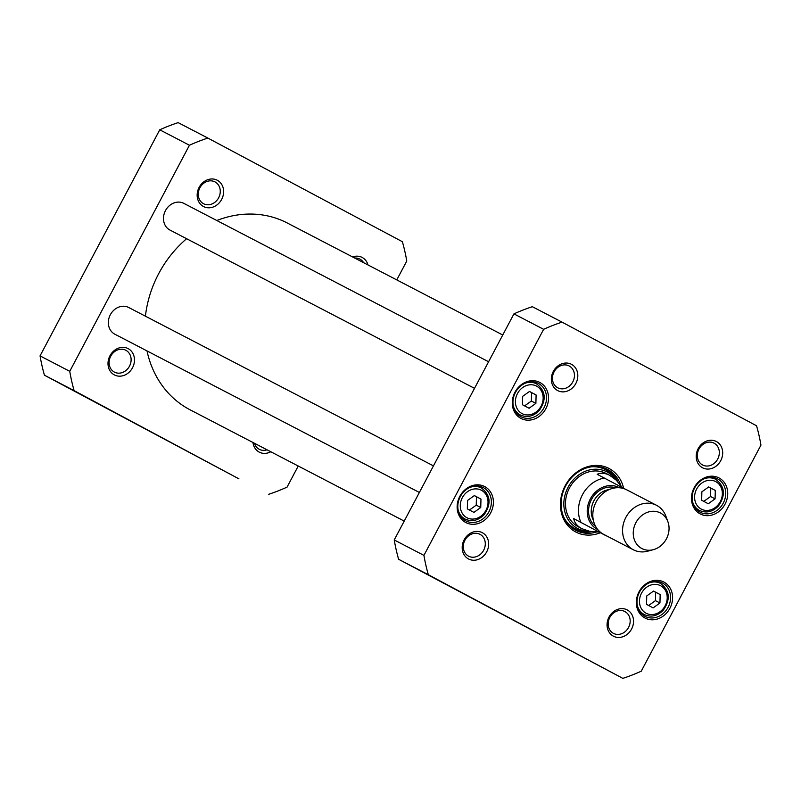 <?xml version="1.0" encoding="UTF-8"?>
<svg xmlns="http://www.w3.org/2000/svg" width="801" height="801" viewBox="0 0 801 801"><rect width="100%" height="100%" fill="white"/><g stroke="black" fill="none" stroke-linecap="round" stroke-linejoin="round"><path stroke-width="1.2" d="M404.225 521.101L190.147 409.842A105.291 90.723 -62.5 0 1 147.004 350.918M145.422 316.195A105.291 90.723 -62.5 0 1 186.613 238.718M216.791 220.505A105.291 90.723 -62.5 0 1 287.259 222.988L502.758 334.988M625.331 489.171L597.166 474.292C601.01 472.68 605.186 473.021 609.701 475.323L616.309 480.21L622.327 487.569M598.998 532.084L589.666 531.313L581.957 528.71C577.291 526.227 574.537 522.863 573.706 518.607L606.227 535.839L573.706 518.607M606.928 536.029L606.227 535.839M635.904 522.642A20.055 17.282 -62.5 0 1 652.845 511.268A20.055 17.282 -62.5 0 1 667.894 521.691A20.055 17.282 -62.5 0 1 653.356 549.676A20.055 17.282 -62.5 0 1 636.084 543.218A20.055 17.282 -62.5 0 1 635.904 522.642M653.356 549.676L647.699 551.188A25.071 21.597 -62.5 0 1 633.381 549.786A25.071 21.597 -62.5 0 1 625.881 517.386A25.071 21.597 -62.5 0 1 656.51 505.291A25.071 21.597 -62.5 0 1 665.881 516.204L667.894 521.691M633.381 549.786L603.634 534.327A25.071 21.597 -62.5 0 1 596.134 501.917A25.071 21.597 -62.5 0 1 626.752 489.832L656.51 505.291M529.501 391.449L536.099 394.973L535.889 403.374L529.06 408.26L522.462 404.745L522.673 396.335L529.501 391.449M708.695 486.938L715.293 490.452L715.073 498.863L708.254 503.749L701.656 500.235L701.866 491.824L708.695 486.938M653.556 591.068L660.164 594.582L659.944 602.993L653.125 607.879L646.517 604.365L646.737 595.954L653.556 591.068M474.362 495.579L480.97 499.103L480.75 507.504L473.932 512.39L467.323 508.875L467.544 500.465L474.362 495.579M756.565 425.792A191.779 165.246 -62.5 0 1 760.95 445.116L641.251 671.198A191.779 165.246 -62.5 0 1 622.838 678.367L428.315 574.707A191.779 165.246 -62.5 0 1 423.929 555.393L543.629 329.311A191.779 165.246 -62.5 0 1 562.042 322.132L756.565 425.792M613.356 636.154A14.839 12.776 117.5 0 0 633.541 621.696A14.839 12.776 117.5 0 0 614.007 611.283A14.839 12.776 117.5 0 0 613.356 636.154M557.636 390.568A14.839 12.776 117.5 0 0 577.811 376.11A14.839 12.776 117.5 0 0 558.277 365.697A14.839 12.776 117.5 0 0 557.636 390.568M700.104 513.872A20.305 17.492 117.5 0 0 727.729 494.087A20.305 17.492 117.5 0 0 700.985 479.829A20.305 17.492 117.5 0 0 700.104 513.872M520.91 418.392A20.305 17.492 117.5 0 0 548.535 398.598A20.305 17.492 117.5 0 0 521.791 384.34A20.305 17.492 117.5 0 0 520.91 418.392M623.609 488.25A35.845 30.889 117.5 0 0 609.211 468.565A35.845 30.889 117.5 0 0 560.8 499.203A35.845 30.889 117.5 0 0 600.289 532.755M465.771 522.522A20.305 17.492 117.5 0 0 493.396 502.728A20.305 17.492 117.5 0 0 466.653 488.47A20.305 17.492 117.5 0 0 465.771 522.522M644.965 618.012A20.305 17.492 117.5 0 0 672.59 598.217A20.305 17.492 117.5 0 0 645.846 583.959A20.305 17.492 117.5 0 0 644.965 618.012M468.485 558.948A14.839 12.776 117.5 0 0 488.66 544.49A14.839 12.776 117.5 0 0 469.126 534.077A14.839 12.776 117.5 0 0 468.485 558.948M702.517 467.774A14.839 12.776 117.5 0 0 722.692 453.316A14.839 12.776 117.5 0 0 703.158 442.903A14.839 12.776 117.5 0 0 702.517 467.774M562.042 322.132L532.345 306.703A191.779 165.246 117.5 0 0 513.942 313.872L394.232 539.954A191.779 165.246 117.5 0 0 398.618 559.278L622.838 678.367M715.073 498.863L710.557 496.52L710.777 488.109L708.645 486.978M710.777 488.109L715.293 490.452M703.739 501.406L710.557 496.52M535.889 403.374L531.363 401.031L531.584 392.62L529.451 391.489M531.584 392.62L536.099 394.973M524.545 405.917L531.363 401.031M480.75 507.504L476.235 505.161L476.455 496.75L474.312 495.619M476.455 496.75L480.97 499.103M469.416 510.047L476.235 505.161M659.944 602.993L655.428 600.65L655.639 592.239L653.506 591.108M655.639 592.239L660.164 594.582M648.61 605.536L655.428 600.65M468.525 556.144A12.325 10.623 -62.5 0 1 464.89 540.305A12.325 10.623 -62.5 0 1 479.979 534.317A12.325 10.623 -62.5 0 1 483.714 550.147A12.325 10.623 -62.5 0 1 468.605 556.194A12.325 10.623 -62.5 0 1 468.525 556.144M557.676 387.764A12.325 10.623 -62.5 0 1 554.052 371.924A12.325 10.623 -62.5 0 1 569.131 365.937A12.325 10.623 -62.5 0 1 572.875 381.767A12.325 10.623 -62.5 0 1 557.766 387.814A12.325 10.623 -62.5 0 1 557.676 387.764M702.557 464.97A12.325 10.623 -62.5 0 1 698.923 449.131A12.325 10.623 -62.5 0 1 714.011 443.143A12.325 10.623 -62.5 0 1 717.746 458.973A12.325 10.623 -62.5 0 1 702.637 465.011A12.325 10.623 -62.5 0 1 702.557 464.97M613.406 633.351A12.325 10.623 -62.5 0 1 609.771 617.511A12.325 10.623 -62.5 0 1 624.86 611.523A12.325 10.623 -62.5 0 1 628.595 627.353A12.325 10.623 -62.5 0 1 613.486 633.391A12.325 10.623 -62.5 0 1 613.406 633.351M695.999 508.865A18.803 16.2 117.5 0 0 696.51 508.905M700.124 512.199A18.803 16.2 -62.5 0 1 694.587 488.029A18.803 16.2 -62.5 0 1 717.596 478.898A18.803 16.2 -62.5 0 1 723.303 503.048A18.803 16.2 -62.5 0 1 700.254 512.26A18.803 16.2 -62.5 0 1 700.124 512.199M640.86 612.995A18.803 16.2 117.5 0 0 641.371 613.035M644.995 616.329A18.803 16.2 -62.5 0 1 639.458 592.159A18.803 16.2 -62.5 0 1 662.457 583.028A18.803 16.2 -62.5 0 1 668.164 607.178A18.803 16.2 -62.5 0 1 645.115 616.39A18.803 16.2 -62.5 0 1 644.995 616.329M516.805 413.376A18.803 16.2 117.5 0 0 517.316 413.416M520.93 416.71A18.803 16.2 -62.5 0 1 515.393 392.55A18.803 16.2 -62.5 0 1 538.402 383.409A18.803 16.2 -62.5 0 1 544.109 407.559A18.803 16.2 -62.5 0 1 521.061 416.77A18.803 16.2 -62.5 0 1 520.93 416.71M461.666 517.506A18.803 16.2 117.5 0 0 462.187 517.546M465.802 520.84A18.803 16.2 -62.5 0 1 460.265 496.68A18.803 16.2 -62.5 0 1 483.273 487.539A18.803 16.2 -62.5 0 1 488.97 511.689A18.803 16.2 -62.5 0 1 465.932 520.9A18.803 16.2 -62.5 0 1 465.802 520.84M596.365 532.064A34.343 29.597 -62.5 0 1 575.919 530.372A34.343 29.597 -62.5 0 1 565.506 486.257A34.343 29.597 -62.5 0 1 607.599 469.426A34.343 29.597 -62.5 0 1 607.829 469.546A34.343 29.597 -62.5 0 1 620.785 485.356M574.868 529.791A34.343 29.597 117.5 0 0 591.468 531.624M617.591 481.511A34.343 29.597 117.5 0 0 606.517 468.895M513.942 313.872L543.629 329.311M394.232 539.954L423.929 555.393M398.618 559.278L428.315 574.707M590.968 466.873A33.141 28.556 117.5 0 1 614.527 477.897L615.709 479.639A31.85 27.444 117.5 0 0 571.654 481.731A31.85 27.444 117.5 0 0 577.381 528.32A31.85 27.444 117.5 0 0 588.845 531.143L586.843 531.183A33.141 28.556 117.5 0 1 574.457 528.249A33.141 28.556 117.5 0 1 564.274 518.237M607.929 474.502A30.088 25.922 117.5 0 0 569.942 487.098A30.088 25.922 117.5 0 0 578.252 526.778M603.704 473.381A30.088 25.922 117.5 0 0 601.972 471.819M474.512 388.345L169.972 230.067A15.039 12.956 -62.5 0 1 165.406 210.743A15.039 12.956 -62.5 0 1 183.84 203.374A15.039 12.956 -62.5 0 1 183.94 203.434M419.374 492.475L114.833 334.197A15.039 12.956 -62.5 0 1 110.268 314.873A15.039 12.956 -62.5 0 1 128.711 307.504A15.039 12.956 -62.5 0 1 128.811 307.564M207.859 138.062L178.162 122.633A191.779 165.246 117.5 0 0 159.749 129.802L40.05 355.884A191.779 165.246 117.5 0 0 44.435 375.208L238.958 478.868L74.123 390.638A191.779 165.246 -62.5 0 1 69.747 371.324L189.447 145.241A191.779 165.246 -62.5 0 1 207.859 138.062L402.382 241.722A191.779 165.246 -62.5 0 1 406.768 261.046L396.775 279.899M114.343 372.075A12.325 10.623 -62.5 0 1 110.708 356.235A12.325 10.623 -62.5 0 1 125.797 350.247A12.325 10.623 -62.5 0 1 125.877 350.287A12.325 10.623 -62.5 0 1 129.512 366.127A12.325 10.623 -62.5 0 1 114.423 372.125A12.325 10.623 -62.5 0 1 114.343 372.075M114.303 374.878A14.839 12.776 117.5 0 0 134.478 360.42A14.839 12.776 117.5 0 0 114.944 350.007A14.839 12.776 117.5 0 0 114.303 374.878M298.242 466.012L287.058 487.128A191.779 165.246 -62.5 0 1 268.655 494.297M203.454 206.498A14.839 12.776 117.5 0 0 223.629 192.04A14.839 12.776 117.5 0 0 204.095 181.627A14.839 12.776 117.5 0 0 203.454 206.498M252.976 442.492A14.839 12.776 117.5 0 0 259.174 452.084A14.839 12.776 117.5 0 0 270.788 451.754M367.999 264.941A14.839 12.776 117.5 0 0 352.58 256.931M203.494 203.694A12.325 10.623 -62.5 0 1 199.87 187.855A12.325 10.623 -62.5 0 1 214.948 181.867A12.325 10.623 -62.5 0 1 215.028 181.907A12.325 10.623 -62.5 0 1 218.663 197.747A12.325 10.623 -62.5 0 1 203.574 203.744A12.325 10.623 -62.5 0 1 203.494 203.694M354.723 258.052A12.325 10.623 -62.5 0 1 359.829 259.063A12.325 10.623 -62.5 0 1 359.909 259.113A12.325 10.623 -62.5 0 1 363.594 262.658M267.043 449.802A12.325 10.623 -62.5 0 1 259.304 449.321A12.325 10.623 -62.5 0 1 259.224 449.281A12.325 10.623 -62.5 0 1 254.468 443.273M159.749 129.802L189.447 145.241M44.435 375.208L74.123 390.638M40.05 355.884L69.747 371.324M580.935 522.362A30.088 25.922 -62.5 0 1 582.437 494.748A30.088 25.922 -62.5 0 1 604.395 478.047M597.776 529.581A23.569 20.305 -62.5 0 1 590.327 498.923A23.569 20.305 -62.5 0 1 619.503 487.769M593.311 520.069A20.055 17.282 -62.5 0 1 593.901 500.805A20.055 17.282 -62.5 0 1 609.16 489.581M595.694 526.537A22.058 19.004 -62.5 0 1 591.468 499.524A22.058 19.004 -62.5 0 1 615.819 487.809M536.55 386.122A15.539 13.397 -62.5 0 1 535.879 412.175A15.539 13.397 -62.5 0 1 515.413 401.271A15.539 13.397 -62.5 0 1 536.55 386.122M715.744 481.611A15.539 13.397 -62.5 0 1 715.073 507.664A15.539 13.397 -62.5 0 1 694.597 496.76A15.539 13.397 -62.5 0 1 715.744 481.611M660.615 585.741A15.539 13.397 -62.5 0 1 659.934 611.794A15.539 13.397 -62.5 0 1 639.468 600.89A15.539 13.397 -62.5 0 1 660.615 585.741M481.421 490.252A15.539 13.397 -62.5 0 1 480.75 516.305A15.539 13.397 -62.5 0 1 460.275 505.401A15.539 13.397 -62.5 0 1 481.421 490.252M692.505 501.506A17.552 15.119 117.5 0 0 699.473 510.447C706.292 513.421 712.61 511.949 718.437 506.032C725.806 495.298 724.925 486.407 715.784 479.368A17.552 15.119 117.5 0 0 715.663 479.298A17.552 15.119 117.5 0 0 704.339 478.728M513.311 406.017A17.552 15.119 117.5 0 0 520.29 414.958C527.098 417.932 533.416 416.46 539.243 410.543C546.622 399.809 545.731 390.928 536.59 383.879A17.552 15.119 117.5 0 0 536.47 383.819A17.552 15.119 117.5 0 0 525.146 383.248M458.172 510.147A17.552 15.119 117.5 0 0 465.151 519.088C471.959 522.062 478.277 520.59 484.114 514.673C491.484 503.939 490.602 495.058 481.461 488.009A17.552 15.119 117.5 0 0 481.341 487.949A17.552 15.119 117.5 0 0 470.007 487.378M660.645 583.498A17.552 15.119 117.5 0 0 660.525 583.428A17.552 15.119 117.5 0 0 649.2 582.858M637.366 605.636A17.552 15.119 117.5 0 0 644.344 614.577C651.153 617.551 657.471 616.079 663.308 610.162C670.677 599.428 669.796 590.537 660.655 583.498L656.72 581.456M572.895 528.52A34.123 29.397 117.5 0 0 573.646 528.94A34.123 29.397 117.5 0 0 590.838 531.524M617.15 481.051A34.123 29.397 117.5 0 0 604.344 468.014M609.701 475.323L606.197 473.501M581.957 528.71L578.452 526.888M715.784 479.368L711.859 477.326M699.473 510.447L695.668 508.465M536.59 383.879L532.665 381.837M520.29 414.958L516.475 412.976M481.461 488.009L477.526 485.967M465.151 519.088L461.346 517.106M644.344 614.577L640.54 612.595M183.84 203.374L488.59 361.752M128.711 307.504L433.451 465.882"/></g></svg>
